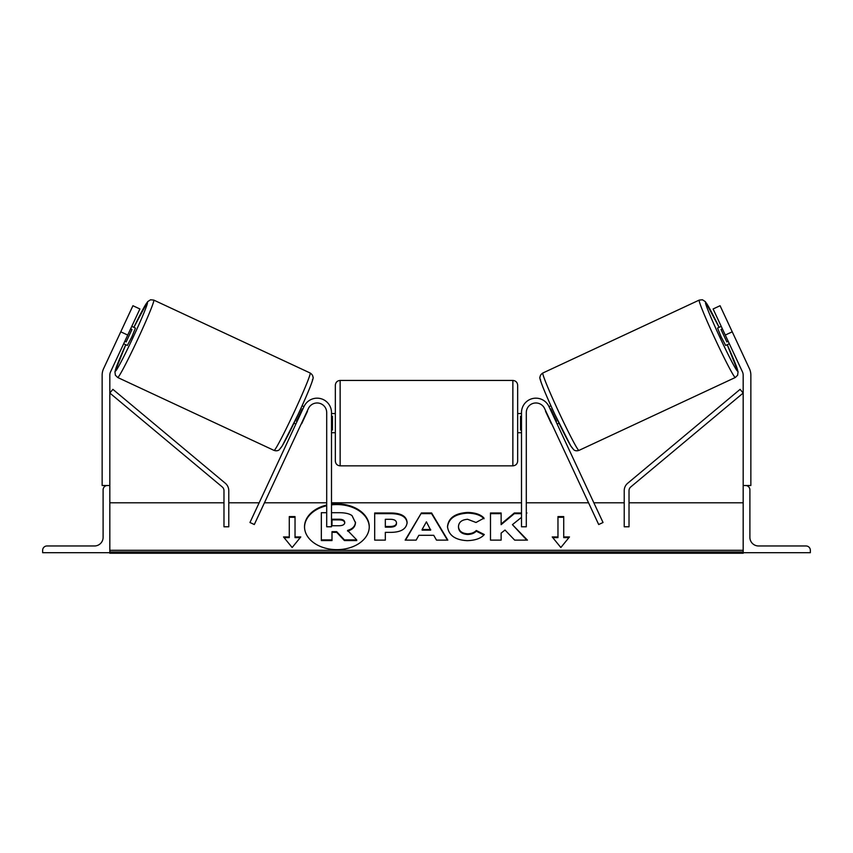 <?xml version="1.0" encoding="UTF-8"?>
<svg xmlns="http://www.w3.org/2000/svg" width="853" height="853" viewBox="0 0 853 853"><rect width="100%" height="100%" fill="white"/><g stroke="black" fill="none" stroke-linecap="round" stroke-linejoin="round"><path stroke-width="1.28" d="M308.402 408.523L254.311 524.531L249.961 522.505L304.052 406.497A14.394 14.394 0 0 1 331.497 412.585L331.497 526.781L326.699 526.781L326.699 412.585A9.596 9.596 0 0 0 308.402 408.523M42.65 552.691L109.824 552.691L109.824 485.517L107.425 485.517A4.318 4.318 0 0 0 103.106 489.835L103.106 537.337A8.637 8.637 0 0 1 94.47 545.973L46.968 545.973A4.318 4.318 0 0 0 42.65 550.292L42.65 552.691M335.336 423.141L335.336 385.236C335.624 382.315 337.223 380.715 340.134 380.438L340.134 465.845C337.223 465.557 335.624 463.957 335.336 461.046L335.336 423.141M517.664 385.236L517.664 461.046C517.376 463.957 515.777 465.557 512.866 465.845L512.866 380.438C515.777 380.715 517.376 382.315 517.664 385.236M331.497 416.285L332.457 416.285L332.457 429.997L331.497 429.997M521.503 416.285L520.543 416.285L520.543 429.997L521.503 429.997M139.892 308.967L110.538 371.897A7.677 7.677 0 0 0 109.824 375.149L109.824 485.517L102.147 485.517L102.147 375.149A15.354 15.354 0 0 1 103.586 368.656L132.929 305.726L139.892 308.967M127.726 335.058L120.763 331.817M117.693 377.495L115.368 375.213L114.942 371.748L125.764 344.729A37.905 1.791 -65 0 0 115.379 371.119A37.905 1.791 -65 0 0 133.025 337.532A37.905 1.791 -65 0 0 147.42 302.42A37.905 1.791 -65 0 0 133.878 327.339L147.622 301.674L150.554 299.776L153.785 300.096A42.703 2.026 115 0 1 137.568 339.654A42.703 2.026 115 0 1 117.693 377.495L274.069 450.416A42.703 2.026 -65 0 0 293.944 412.564A42.703 2.026 -65 0 0 310.161 373.006C312.027 374.222 312.976 375.683 313.008 377.378C314.128 376.77 310.705 387.347 298.092 414.494L282.215 445.938L279.272 449.776C277.918 450.864 276.191 451.077 274.069 450.416M153.785 300.096L310.161 373.006M131.778 326.358L135.456 328.074L131.81 336.967L127.342 345.465L123.664 343.759M131.97 329.482L126.18 341.904L131.97 329.482L130.616 328.842M124.826 341.264L126.18 341.904M117.256 339.345L124.282 324.279M293.976 423.173L295.874 424.058M301.376 423.6L300.224 426.084M297.025 421.563L296.46 421.297L302.25 408.875L302.826 409.141M307.176 411.178L308.328 408.683M302.09 405.783L303.977 406.657M301.663 423.728L307.464 411.306M725.274 335.058L742.462 371.897A7.677 7.677 0 0 1 743.176 375.149L743.176 485.517L750.853 485.517L750.853 375.149A15.354 15.354 0 0 0 749.414 368.656L720.071 305.726L713.108 308.967L725.274 335.058L732.237 331.817M735.307 377.495L737.632 375.213L738.058 371.748L727.236 344.729A37.905 1.791 -115 0 1 737.621 371.119A37.905 1.791 -115 0 1 719.975 337.532A37.905 1.791 -115 0 1 705.58 302.42A37.905 1.791 -115 0 1 719.122 327.339L705.378 301.674L702.445 299.776L699.215 300.096A42.703 2.026 65 0 0 715.432 339.654A42.703 2.026 65 0 0 735.307 377.495L578.931 450.416A42.703 2.026 -115 0 1 559.056 412.564A42.703 2.026 -115 0 1 542.839 373.006C540.973 374.222 540.024 375.683 539.992 377.378C538.872 376.77 542.295 387.347 554.908 414.494L570.785 445.938L573.728 449.776C575.082 450.864 576.809 451.077 578.931 450.416M699.215 300.096L542.839 373.006M721.222 326.358L717.544 328.074L721.19 336.967L725.658 345.465L729.336 343.759M735.744 339.345L728.718 324.279M728.174 341.264L726.82 341.904L721.03 329.482L726.82 341.904M721.03 329.482L722.384 328.842M559.024 423.173L557.126 424.058M550.91 405.783L549.023 406.657M544.672 408.683L545.824 411.178M555.975 421.563L556.54 421.297L550.75 408.875L550.174 409.141M552.776 426.084L551.624 423.6M551.337 423.728L545.536 411.306M810.35 552.691L743.176 552.691L743.176 485.517L745.575 485.517A4.318 4.318 0 0 1 749.894 489.835L749.894 537.337A8.637 8.637 0 0 0 758.53 545.973L806.032 545.973A4.318 4.318 0 0 1 810.35 550.292L810.35 552.691M544.598 408.523L598.689 524.531L603.039 522.505L548.948 406.497A14.394 14.394 0 0 0 521.503 412.585L521.503 526.781L526.301 526.781L526.301 412.585A9.596 9.596 0 0 1 544.598 408.523M223.976 490.635L223.976 526.781L228.775 526.781L228.775 490.635A9.596 9.596 0 0 0 225.331 483.278L112.895 389.352L109.824 393.041L222.26 486.956A4.798 4.798 0 0 1 223.976 490.635M629.024 490.635L629.024 526.781L624.225 526.781L624.225 490.635A9.596 9.596 0 0 1 627.669 483.278L740.105 389.352L743.176 393.041L630.74 486.956A4.798 4.798 0 0 0 629.024 490.635M369.253 527.111A32.371 22.882 0 0 0 336.892 504.56A32.371 22.882 0 0 0 331.497 504.88M326.699 505.722A32.371 22.882 0 0 0 304.532 527.111M326.699 505.051A32.371 22.882 0 0 0 304.521 526.77A32.371 22.882 0 0 0 336.892 549.652A32.371 22.882 0 0 0 369.253 526.77A32.371 22.882 0 0 0 336.892 503.878A32.371 22.882 0 0 0 331.497 504.198M743.176 502.79L629.024 502.79M624.225 502.79L593.848 502.79M588.549 502.79L526.301 502.79M521.503 502.79L331.497 502.79M326.699 502.79L264.451 502.79M259.152 502.79L228.775 502.79M223.976 502.79L109.824 502.79M743.176 550.292L109.824 550.292M295.031 536.942L295.031 516.587L289.274 516.587L289.274 536.942L283.516 536.942L292.152 547.519L300.789 536.942L295.031 536.942L295.031 537.625L300.235 537.625M484.301 534.543C481.071 538.35 475.409 540.386 467.305 540.663C455.214 540.034 448.625 535.353 447.505 526.632L447.505 526.546C448.433 517.888 455.182 513.186 467.743 512.44C475.388 512.653 480.815 514.54 484.024 518.102L476.017 522.484L467.636 519.296C461.889 519.712 458.839 522.1 458.477 526.472L458.477 526.546C458.839 531.003 461.889 533.424 467.636 533.797C471.368 533.69 474.257 532.592 476.294 530.502L484.301 534.543M433.719 535.3L418.844 535.3L416.147 540.12L405.164 540.12L421.403 512.952L431.597 512.952L447.836 540.12L436.501 540.12L433.719 535.3M407.105 522.516L407.105 522.59C406.369 529.052 400.867 532.304 390.599 532.368L385.332 532.368L385.332 540.12L374.691 540.12L374.691 512.984L391.143 512.984C401.315 513.154 406.636 516.332 407.105 522.516M521.503 512.984L514.338 512.984L501.127 523.987L501.127 512.984L490.486 512.984L490.486 540.12L501.127 540.12L501.127 533.104L505.019 530.044L514.668 540.12L527.442 540.12L512.418 524.648L521.503 517.355M526.301 513.506L526.951 512.984L526.301 512.984M552.211 536.942L557.969 536.942L557.969 516.587L563.726 516.587L563.726 536.942L569.484 536.942L560.847 547.519L552.211 536.942M109.824 552.691L109.824 553.245L743.176 553.245L743.176 552.691M331.497 512.696L339.526 512.696C345.348 512.749 349.527 513.73 352.054 515.649L355.466 522.74C355.211 526.877 352.577 529.66 347.555 531.088M331.998 532.336L336.668 532.336L344.42 540.567L356.725 540.567L356.725 539.896L344.42 539.896L336.668 531.654L331.998 531.654L331.998 539.896L321.336 539.896L321.336 512.696L326.699 512.696M331.998 539.896L331.998 540.567L321.336 540.567L321.336 539.896M336.668 532.336L336.668 531.654M344.42 540.567L344.42 539.896M355.466 522.057C355.211 526.205 352.577 528.988 347.555 530.406L356.725 539.896M405.57 540.12L421.403 512.952M421.403 513.634L431.597 513.634L431.597 512.952M431.597 513.634L447.43 540.12M422.118 529.489L422.118 530.161L430.669 530.161L426.415 521.823L422.118 529.489L430.669 529.489M385.332 533.04L385.332 540.12M374.691 540.12L374.691 513.655L391.143 513.655C401.315 513.837 406.636 517.014 407.105 523.198M385.332 526.472L385.332 527.154L390.375 527.154C394.299 527.037 396.325 525.864 396.464 523.625L396.464 522.868C396.336 520.511 394.289 519.328 390.322 519.296L385.332 519.296L385.332 526.472L390.375 526.472C394.299 526.365 396.325 525.181 396.464 522.942M447.505 527.229C448.433 518.571 455.182 513.869 467.743 513.111C475.388 513.335 480.815 515.223 484.024 518.773M476.294 530.502L476.294 531.184C474.257 533.274 471.368 534.373 467.636 534.479C461.889 534.095 458.839 531.686 458.477 527.229L458.477 526.546M476.294 531.184L483.832 534.98M526.791 540.12L512.418 524.648M501.127 540.12L501.127 533.786M501.127 513.655L490.486 513.655L490.486 540.12M521.503 513.655L514.338 513.655L501.127 524.67L501.127 523.987M514.338 513.655L514.338 512.984M552.765 537.625L557.969 537.625L557.969 536.942M557.969 517.27L563.726 517.27M568.93 537.625L563.726 537.625L563.726 536.942M284.07 537.625L289.274 537.625L289.274 536.942M295.031 517.27L289.274 517.27M338.982 519.221L331.998 519.221L331.998 525.747L339.036 525.747C342.746 525.661 344.655 524.595 344.751 522.526L344.751 522.441C344.612 520.298 342.682 519.232 338.982 519.221L338.982 519.904L331.998 519.904L331.998 525.747M344.751 523.124C344.612 520.98 342.682 519.904 338.982 519.904M312.475 379.382A37.905 1.791 115 0 1 298.081 414.494A37.905 1.791 115 0 1 280.434 448.092M540.525 379.382A37.905 1.791 65 0 0 554.919 414.494A37.905 1.791 65 0 0 572.566 448.092M743.176 551.987L109.824 551.987M391.143 513.655L391.143 512.984M390.375 527.154L390.375 526.472M467.743 513.111L467.743 512.44M467.636 534.479L467.636 533.797M512.866 380.438L340.134 380.438M335.336 413.545L331.497 413.545M517.664 413.545L521.503 413.545M521.503 432.738L517.664 432.738M335.336 432.738L331.497 432.738M512.866 465.845L340.134 465.845"/></g></svg>
